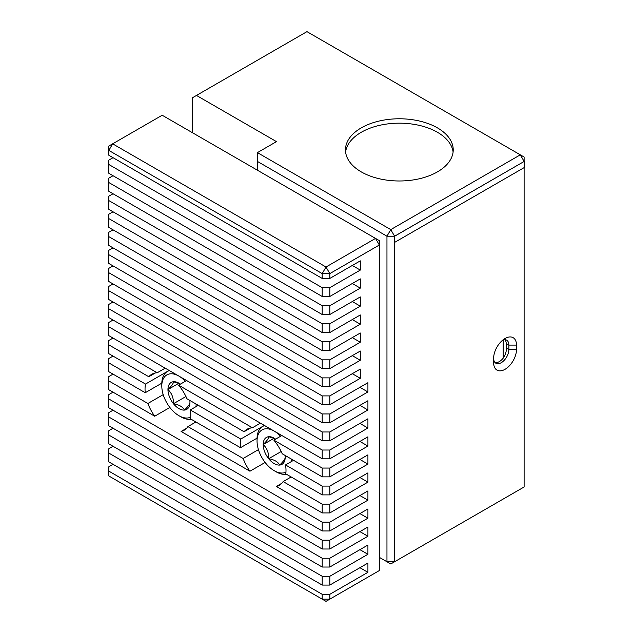 <?xml version="1.0" encoding="UTF-8"?>
<svg xmlns="http://www.w3.org/2000/svg" width="633" height="633" viewBox="0 0 633 633"><rect width="100%" height="100%" fill="white"/><g stroke="black" fill="none" stroke-linecap="round" stroke-linejoin="round"><path stroke-width="0.95" d="M265.116 462.454L249.948 471.213A32.33 18.666 60 0 1 243.135 458.482L258.446 449.636M291.156 476.965L283.157 481.586A32.33 18.666 60 0 1 279.303 485.274A32.33 18.666 60 0 1 276.336 486.445L281.812 483.288M257.053 438.147L240.485 447.713A32.33 18.666 60 0 1 240.746 439.065L264.365 425.423M293.538 460.31L285.538 464.931A32.33 18.666 60 0 1 285.799 473.872L322.197 494.887L329.817 494.887L367.915 472.891L367.915 482.132L359.916 477.511M250.573 427.971L244.053 431.738A32.33 18.666 60 0 1 246.981 429.277A32.33 18.666 60 0 1 252.425 427.773L260.432 423.153M281.859 435.528L273.86 440.149A32.33 18.666 60 0 1 282.231 453.782L322.197 476.855L329.817 476.855L367.915 454.858L367.915 464.092L329.817 486.089L322.197 486.089L285.538 464.931M169.873 407.47L154.705 416.221A32.33 18.666 60 0 1 147.885 403.49L163.203 394.644M195.906 421.974L187.906 426.595A32.33 18.666 60 0 1 184.061 430.282A32.33 18.666 60 0 1 181.085 431.461L186.569 428.296M161.811 383.163L145.242 392.721A32.33 18.666 60 0 1 145.503 384.073L169.122 370.44M198.295 405.318L190.296 409.939A32.33 18.666 60 0 1 190.549 418.888L240.485 447.713M155.322 372.979L148.802 376.746A32.33 18.666 60 0 1 151.73 374.285A32.33 18.666 60 0 1 157.182 372.782L165.181 368.161M186.616 380.536L178.609 385.157A32.33 18.666 60 0 1 186.988 398.79L244.053 431.738M157.182 372.782L108.844 344.874L108.844 340.475L113.038 338.054M252.425 427.773L178.609 385.157M329.817 278.441L329.817 273.606L322.197 273.606L108.844 150.425L108.844 146.025L112.65 143.826L108.844 150.425L108.844 155.267L322.197 278.441L329.817 278.441L360.296 260.851L360.296 270.085L329.817 287.683L322.197 287.683L108.844 164.509L108.844 173.307L322.197 296.481L329.817 296.481L360.296 278.884L360.296 288.126L329.817 305.723L322.197 305.723L108.844 182.541L108.844 191.34L322.197 314.522L329.817 314.522L360.296 296.924L360.296 306.158L329.817 323.756L322.197 323.756L108.844 200.582L108.844 209.381L322.197 332.554L329.817 332.554L360.296 314.957L360.296 324.199L329.817 341.796L322.197 341.796L108.844 218.614L108.844 227.413L322.197 350.595L329.817 350.595L360.296 332.998L360.296 342.231L329.817 359.829L322.197 359.829L108.844 236.655L108.844 245.454L322.197 368.628L329.817 368.628L360.296 351.03L360.296 360.272L329.817 377.869L322.197 377.869L108.844 254.688L108.844 263.486L322.197 386.668L329.817 386.668L360.296 369.071L360.296 378.305L329.817 395.902L322.197 395.902L108.844 272.728L108.844 281.527L322.197 404.701L329.817 404.701L367.915 382.704L367.915 391.946L329.817 413.942L322.197 413.942L108.844 290.761L108.844 299.559L322.197 422.741L329.817 422.741L367.915 400.744L367.915 409.986L329.817 431.975L322.197 431.975L108.844 308.801L108.844 317.6L322.197 440.774L329.817 440.774L367.915 418.785L367.915 428.019L329.817 450.016L322.197 450.016L108.844 326.842L108.844 335.64L322.197 458.814L329.817 458.814L367.915 436.817L367.915 446.059L329.817 468.056L322.197 468.056L273.86 440.149M367.915 446.059L359.916 441.438M148.802 376.746L108.844 353.673L108.844 344.874M322.197 468.056L322.197 476.855M145.503 384.073L108.844 362.915L108.844 358.515L113.038 356.094M240.746 439.065L190.296 409.939M367.915 464.092L359.916 459.471M145.242 392.721L108.844 371.713L108.844 362.915M322.197 486.089L322.197 494.887M276.336 486.445L322.197 512.928L329.817 512.928L367.915 490.931L367.915 500.165L359.916 495.552M147.885 403.49L108.844 380.947L108.844 376.548L113.038 374.127M243.135 458.482L187.906 426.595M367.915 482.132L329.817 504.129L322.197 504.129L283.157 481.586M154.705 416.221L108.844 389.746L108.844 380.947M181.085 431.461L249.948 471.213M322.197 504.129L322.197 512.928M108.844 218.614L108.844 214.215L113.038 211.794M360.296 324.199L352.296 319.578M108.844 290.761L108.844 286.361L113.038 283.948M367.915 391.946L359.916 387.325M108.844 164.509L108.844 160.109L113.038 157.688M360.296 270.085L352.296 265.464M367.915 500.165L329.817 522.162L322.197 522.162L108.844 398.988L108.844 407.787L322.197 530.96L329.817 530.96L367.915 508.964L367.915 518.205L329.817 540.202L322.197 540.202L108.844 417.02L108.844 425.819L322.197 549.001L329.817 549.001L367.915 527.004L367.915 536.238L329.817 558.235L322.197 558.235L108.844 435.061L108.844 430.662L113.038 428.24M367.915 536.238L359.916 531.625M108.844 326.842L108.844 322.442L113.038 320.021M367.915 428.019L359.916 423.398M108.844 272.728L108.844 268.329L113.038 265.907M360.296 378.305L352.296 373.692M108.844 200.582L108.844 196.183L113.038 193.761M360.296 306.158L352.296 301.537M108.844 236.655L108.844 232.256L113.038 229.834M360.296 342.231L352.296 337.618M108.844 435.061L108.844 443.86L322.197 567.033L329.817 567.033L367.915 545.037L367.915 554.279L329.817 576.275L322.197 576.275L108.844 453.093L108.844 448.694L113.038 446.281M367.915 554.279L359.916 549.658M108.844 417.02L108.844 412.621L113.038 410.208M367.915 518.205L359.916 513.585M108.844 308.801L108.844 304.402L113.038 301.981M367.915 409.986L359.916 405.365M108.844 398.988L108.844 394.588L113.038 392.167M108.844 453.093L108.844 461.892L322.197 585.074L329.817 585.074L367.915 563.077L367.915 572.319L329.817 594.308L322.197 594.308L108.844 471.134L108.844 466.735L113.038 464.313M367.915 572.319L359.916 567.698M108.844 254.688L108.844 250.288L113.038 247.875M360.296 360.272L352.296 355.651M108.844 182.541L108.844 178.142L113.038 175.721M360.296 288.126L352.296 283.505M322.197 594.308L322.197 599.15L108.844 475.976L108.844 471.134M329.817 350.595L329.817 341.796M329.817 368.628L329.817 359.829M329.817 386.668L329.817 377.869M329.817 404.701L329.817 395.902M329.817 422.741L329.817 413.942M329.817 440.774L329.817 431.975M329.817 458.814L329.817 450.016M329.817 476.855L329.817 468.056M329.817 494.887L329.817 486.089M329.817 512.928L329.817 504.129M329.817 530.96L329.817 522.162M329.817 549.001L329.817 540.202M329.817 567.033L329.817 558.235M329.817 585.074L329.817 576.275M322.197 278.441L322.197 273.606L326.003 267.007L329.817 273.606L379.341 245.011L379.341 570.555L329.817 599.15L329.817 594.308M329.817 296.481L329.817 287.683M329.817 314.522L329.817 305.723M329.817 332.554L329.817 323.756M322.197 522.162L322.197 530.96M322.197 576.275L322.197 585.074M322.197 359.829L322.197 368.628M322.197 305.723L322.197 314.522M322.197 377.869L322.197 386.668M322.197 431.975L322.197 440.774M322.197 540.202L322.197 549.001M322.197 558.235L322.197 567.033M322.197 287.683L322.197 296.481M322.197 450.016L322.197 458.814M322.197 395.902L322.197 404.701M322.197 413.942L322.197 422.741M322.197 323.756L322.197 332.554M322.197 599.15L329.817 599.15L326.003 601.35L322.197 599.15M322.197 341.796L322.197 350.595M379.341 240.611L379.341 245.011L375.535 238.412L379.341 240.611M162.183 115.238L375.535 238.412L326.003 267.007L112.65 143.826L162.183 115.238M280.609 436.248A24.244 13.997 -120 0 0 274.192 431.097A24.244 13.997 -120 0 0 257.045 440.995A24.244 13.997 -120 0 0 274.192 470.691L276.099 471.791A26.942 15.556 60 0 0 286.433 474.244M257.045 440.995L257.045 438.796A26.942 15.556 60 0 1 262.624 426.468A26.942 15.556 60 0 1 264.665 425.598M274.192 470.691L274.192 470.691A24.244 13.997 -120 0 0 285.958 472.091M291.322 461.592A24.244 13.997 -120 0 0 291.267 458.996M275.616 439.128A15.556 8.981 -120 0 0 274.192 438.194A15.556 8.981 -120 0 0 268.693 436.723L274.944 438.661M274.081 438.265L263.193 444.548C267.015 440.79 268.843 438.186 268.693 436.723A15.556 8.981 -120 0 0 263.193 444.548A15.556 8.981 -120 0 0 268.693 458.719A15.556 8.981 -120 0 0 279.691 465.065A15.556 8.981 -120 0 0 285.19 457.248A15.556 8.981 -120 0 0 285.087 455.428M263.193 444.548C267.015 448.124 268.843 452.848 268.693 458.719C274.342 459.693 278.014 461.805 279.691 465.065C283.513 461.315 285.341 458.703 285.19 457.248M281.194 451.503L268.693 458.719M185.366 381.256A24.244 13.997 -120 0 0 178.949 376.113A24.244 13.997 -120 0 0 161.803 386.011A24.244 13.997 -120 0 0 178.949 415.699L180.848 416.799A26.942 15.556 60 0 0 191.19 419.252M161.803 386.011L161.803 383.812A26.942 15.556 60 0 1 167.381 371.476A26.942 15.556 60 0 1 169.422 370.614M178.949 415.699L178.949 415.699A24.244 13.997 -120 0 0 190.715 417.1M196.072 406.6A24.244 13.997 -120 0 0 196.024 404.004M180.373 384.136A15.556 8.981 -120 0 0 178.949 383.21A15.556 8.981 -120 0 0 173.45 381.731L179.693 383.669M178.83 383.274L167.951 389.556C171.765 385.806 173.6 383.194 173.45 381.731A15.556 8.981 -120 0 0 167.951 389.556A15.556 8.981 -120 0 0 173.45 403.727A15.556 8.981 -120 0 0 184.448 410.081A15.556 8.981 -120 0 0 189.947 402.256A15.556 8.981 -120 0 0 189.837 400.436M167.951 389.556C171.765 393.133 173.6 397.856 173.45 403.727C179.099 404.701 182.763 406.813 184.448 410.081C188.262 406.323 190.098 403.719 189.947 402.256M185.952 396.511L173.45 403.727M345.602 152.078A53.876 31.104 180 0 1 399.344 123.174A53.876 31.104 180 0 1 453.093 152.078M361.245 171.875A53.876 31.104 0 0 0 419.964 178.617A53.876 31.104 0 0 0 453.228 149.879A53.876 31.104 0 0 0 399.344 118.775A53.876 31.104 0 0 0 345.468 149.879A53.876 31.104 0 0 0 361.245 171.875M524.116 167.626L524.116 486.975L394.581 561.756L394.581 236.212L386.961 236.212L386.961 561.756L379.341 557.356M493.637 362.693A16.165 9.329 120 0 0 505.071 369.292A16.165 9.329 120 0 0 516.496 349.495L516.496 345.096A16.165 9.329 120 0 0 505.071 338.497A16.165 9.329 120 0 0 493.637 358.294L493.637 362.693M257.425 161.423L386.961 236.212L390.775 229.613L257.425 152.624L257.425 170.222M192.661 132.835L192.661 97.64L196.467 95.441L276.479 141.626L257.425 152.624M386.961 561.756L394.581 561.756L390.775 563.956L386.961 561.756M196.467 95.441L306.958 31.65L524.116 157.024L524.116 161.423L520.31 154.824L390.775 229.613L394.581 236.212L524.156 161.447L394.62 236.236L394.62 242.392L524.156 167.61L524.156 161.447M495.006 362.527A10.777 6.219 120 0 0 503.164 358.215C505.395 354.947 506.479 351.568 506.416 348.071L506.416 343.672L505.458 339.731M502.966 339.929A10.777 6.219 -60 0 1 506.645 340.158A10.777 6.219 -60 0 1 508.877 345.096L508.877 349.495A10.777 6.219 -60 0 1 504.177 360.335A10.777 6.219 -60 0 1 495.868 363.223A10.777 6.219 -60 0 1 493.637 358.294M516.496 345.096L508.877 345.096L506.416 343.672M516.496 349.495L508.877 349.495L506.416 348.071M503.164 339.874L503.164 358.215M262.624 426.468L264.396 425.447M167.381 371.476L169.153 370.455"/></g></svg>
